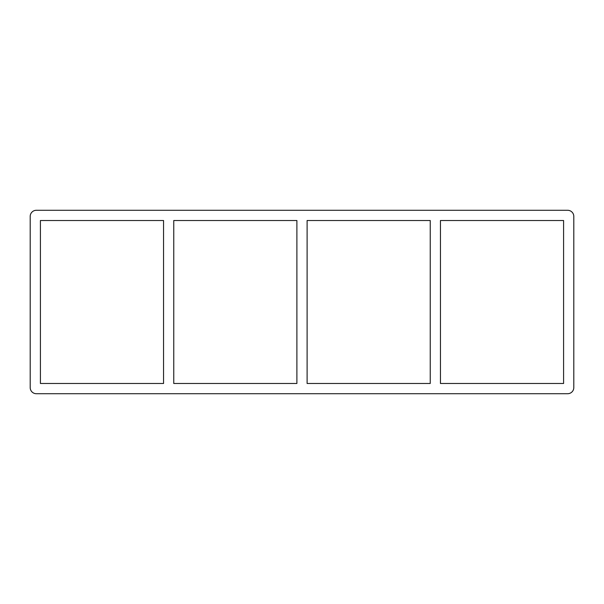 <?xml version="1.0" encoding="UTF-8"?>
<svg xmlns="http://www.w3.org/2000/svg" width="604" height="604" viewBox="0 0 604 604"><rect width="100%" height="100%" fill="white"/><g stroke="black" fill="none" stroke-linecap="round" stroke-linejoin="round"><path stroke-width="0.91" d="M430.237 220.513L430.237 383.487L307.111 383.487L307.111 220.513L430.237 220.513M440.452 383.487L440.452 220.513L563.585 220.513L563.585 383.487L440.452 383.487M296.889 220.513L296.889 383.487L173.763 383.487L173.763 220.513L296.889 220.513M163.548 220.513L163.548 383.487L40.415 383.487L40.415 220.513L163.548 220.513M567.669 393.71A6.131 6.131 0 0 0 573.8 387.579L573.8 216.421A6.131 6.131 0 0 0 567.669 210.29L36.331 210.29A6.131 6.131 0 0 0 30.2 216.421L30.2 387.579A6.131 6.131 0 0 0 36.331 393.71L567.669 393.71"/></g></svg>
